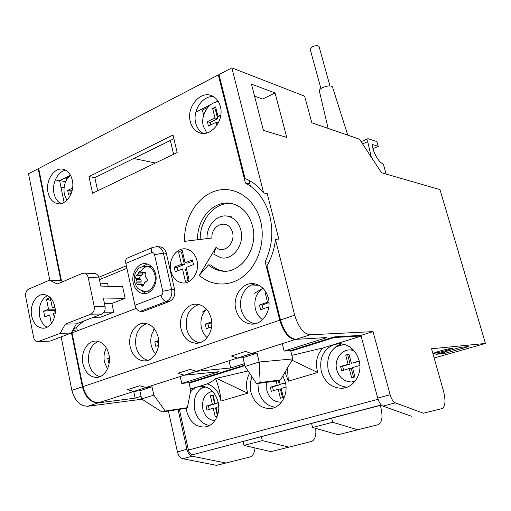 <?xml version="1.0" encoding="UTF-8"?>
<svg xmlns="http://www.w3.org/2000/svg" width="511" height="511" viewBox="0 0 511 511"><rect width="100%" height="100%" fill="white"/><g stroke="black" fill="none" stroke-linecap="round" stroke-linejoin="round"><path stroke-width="0.77" d="M320.927 88.569L310.139 49.222L312.323 46.795C315.798 45.364 318.046 45.287 319.075 46.571L329.953 85.905M145.667 275.455L145.571 276.802L146.197 277.856L145.667 275.455L145.954 274.183L144.99 272.267L143.01 272.874L145.903 273.015M142.761 272.951L142.537 274.107L141.688 275.269L140.34 275.812L139.503 277.786L141.157 280.392L140.94 284.122M143.917 284.614L140.065 284.097L137.823 284.761L136.814 283.656L136.744 282.832L140.819 282.979M141.164 281.203L137.044 281.05L136.712 279.536L140.832 279.702M139.829 278.469L135.747 278.303L135.485 277.614L136.265 275.627L140.34 275.812M135.747 278.303L136.712 279.536M141.688 275.269L137.574 275.078L136.265 275.627M141.604 272.267L138.813 272.127L138.424 273.909L142.537 274.107M138.813 272.127L140.244 270.9L141.822 272.529L143.01 272.874M152.01 266.966L148.458 266.257M147.685 266.327C144.562 266.87 142.122 268.831 140.353 272.203M137.574 275.078L138.424 273.909M137.044 281.05L136.744 282.832M140.761 284.512L141.822 285.758L143.514 285.809M141.822 285.758L142.595 286.173L143.872 284.946L144.172 283.151L145.035 281.983L146.446 281.44C147.513 280.775 147.685 279.875 146.97 278.744L146.197 277.856M145.814 291.302L150.943 290.919M231.937 203.627C215.374 201.321 199.526 219.679 200.229 239.442M207.038 238.618C206.316 225.319 217.775 213.266 228.545 216.409C234.696 218.229 238.79 222.809 240.841 230.129C244.858 244.405 232.927 260.661 220.905 257.742L213.777 254.191L216.044 247.343L199.36 275.276L208.462 264.89L211.017 265.056C214.607 268.23 218.644 270.204 223.141 270.996L224.355 271.169M170.84 271.054C167.864 259.665 176.851 246.775 186.394 249.036C191.708 250.326 195.24 254.191 196.99 260.629C199.999 271.903 191.28 284.659 181.986 282.858C176.346 281.708 172.629 277.78 170.84 271.054C172.629 277.78 176.346 281.708 181.986 282.858C191.28 284.659 199.999 271.903 196.99 260.629C195.24 254.191 191.708 250.326 186.394 249.036C176.851 246.775 167.864 259.665 170.84 271.054M178.569 251.891L181.437 264.308L174.219 267.202L175.273 271.801L182.51 268.927L185.397 281.446L189.07 280.022L186.164 267.477L193.509 264.564L192.423 259.907L185.084 262.846L182.197 250.403L178.569 251.891L181.501 252.134L184.369 264.494L177.164 267.374L177.937 270.741M182.504 251.725L181.501 252.134M192.717 261.166L188.01 263.044L185.084 262.846M182.51 268.927L185.436 269.099L188.061 280.418M177.164 267.374L174.219 267.202M184.369 264.494L181.437 264.308M31.682 316.028C33.394 323.297 36.99 327.34 42.477 328.164C50.346 329.11 57.226 317.235 54.824 306.613C53.125 299.561 49.65 295.562 44.4 294.623C36.338 293.384 29.325 305.335 31.682 316.028M93.5 317.261L100.731 317.171L113.742 312.157L111.896 303.496L125.125 298.309L122.614 286.709L100.776 286.077L99.051 277.907C98.431 275.423 97.154 273.985 95.225 273.596L94.561 273.564M103.995 312.215L113.742 312.157M104.448 303.451L111.896 303.496M38.172 341.757L50.078 341.105L71.253 333.025L76.382 323.891L101.798 314.048C104.461 312.623 105.541 310.036 105.049 306.281L103.305 298.028L125.125 298.309M94.196 306.255L88.179 277.473C87.553 274.956 86.276 273.5 84.334 273.104L82.443 273.359L57.264 284.027L49.535 280.162L28.673 289.117C26.259 290.529 25.263 293.033 25.697 296.623L33.579 337.305C34.224 340.013 35.559 341.508 37.59 341.782L60.183 333.383L65.344 324.121L90.92 314.144C93.596 312.7 94.688 310.068 94.196 306.255L105.049 306.281M108.23 286.294L107.617 283.407L100.162 283.164M62.859 281.657L60.617 280.539L49.535 280.162M60.183 333.383L71.253 333.025M65.344 324.121L76.382 323.891M47.485 295.556C40.976 299.529 38.338 306.325 39.551 315.951C40.752 321.457 43.301 325.194 47.21 327.161M55.239 310.005L54.639 310.247L55.15 312.789M79.416 324.613L83.989 320.94M73.578 328.886C76.65 327.8 79.16 325.526 81.115 322.058M50.225 297.53L46.514 299.076L48.519 309.193L43.633 311.18L44.776 316.961L49.669 314.993L51.375 323.584M54.83 306.626L52.288 307.654L50.282 297.594M54.3 317.746L53.451 313.473L55.207 312.764M46.514 299.076L50.87 300.538M48.519 309.193L55.188 309.181M43.633 311.18L54.639 310.247M49.669 314.993L53.744 314.955M52.288 307.654L55.009 307.654M70.461 175.209C65.197 179.981 63.16 186.343 64.348 194.282L66.864 200.293M68.199 177.438L65.855 178.62L66.238 180.453M72.594 188.016L67.663 190.443L68.5 194.455L71.38 193.043M72.223 190.143L70.69 190.897L71.163 193.152M70.69 190.897L67.663 190.443M218.472 101.817C208.731 101.695 200.325 115.326 203.308 126.108L206.814 132.975M207.881 107.304L202.433 110.037L203.672 115.103M220.778 115.064L217.954 116.451L215.597 106.946L212.614 108.434L214.959 117.926L207.351 121.669L208.424 126.045L216.044 122.321L216.824 125.482M219.13 121.196L219.321 120.717M216.089 108.926L215.355 109.29L212.614 108.434M220.394 117.191L217.954 116.451M218.306 122.985L216.044 122.321M215.355 109.29L217.692 118.744L210.104 122.468L210.711 124.927M210.104 122.468L207.351 121.669M217.692 118.744L214.959 117.926M133.282 283.094C134.853 289.175 138.123 292.682 143.086 293.614C150.943 294.962 158.142 283.918 155.651 274.132C154.098 268.249 150.962 264.794 146.235 263.759C138.194 262.086 130.816 273.225 133.282 283.094M140.966 290.369L146.044 293.486M216.044 247.343C224.444 255.117 237.104 241.454 231.726 230.167C226.724 218.689 211.056 225.115 211.899 238.03L184.612 241.326C183.602 218.778 197.208 196.333 215.878 190.852C234.498 185.148 254.983 198.402 260.629 221.148C265.541 240.445 258.777 263.299 244.839 275.154C230.921 287.08 211.956 286.76 199.36 275.276M208.462 264.89C212.059 268.071 216.108 270.057 220.611 270.849C239.915 275.193 259.026 248.953 252.485 225.932C249.202 214.288 242.706 206.942 232.997 203.895C215.323 198.409 196.492 218.095 197.674 239.748M268.882 262.181L265.171 261.887C272.005 247.145 273.564 231.885 269.84 216.115C265.579 200.619 257.435 189.594 245.421 183.027L218.344 74.906L38.689 168.477L61.492 280.98M190.277 121.541C191.74 127.118 194.742 130.822 199.284 132.662C210.602 137.638 224.47 120.749 220.356 106.556C218.944 101.319 216.159 97.742 211.995 95.832C200.408 90.153 186.215 107.272 190.277 121.541M203.11 133.403C199.411 131.308 196.952 127.871 195.726 123.081C192.289 110.734 202.624 95.238 213.598 96.668M48.015 192.436C49.446 198.581 52.492 202.292 57.162 203.576C66.008 206.054 75.187 192.155 72.326 180.319C70.908 174.404 67.989 170.757 63.562 169.39C54.517 166.548 45.198 180.555 48.015 192.436M60.943 203.595C57.404 201.698 55.086 198.268 53.981 193.292C51.7 183.372 57.832 171.23 65.721 170.259M235.858 309.519C238.279 318.008 243.242 322.843 250.741 324.031C262.009 325.59 271.973 311.046 268.32 297.996C265.969 289.973 261.325 285.227 254.382 283.771C242.687 281.465 232.224 296.239 235.858 309.519M255.046 323.77C248.033 322.249 243.402 317.491 241.154 309.5C238.132 298.162 245.286 285.119 255.328 283.956M181.079 328.956C183.417 337.496 188.214 342.236 195.47 343.188C205.678 344.229 214.377 330.579 211.139 318.289C208.846 310.132 204.298 305.463 197.495 304.275C186.937 302.659 177.873 316.475 181.079 328.956M199.609 342.734C193.043 341.239 188.719 336.583 186.63 328.777C184.969 316.245 189.044 308.159 198.868 304.511M130.241 346.988C132.483 355.515 137.082 360.159 144.045 360.932C153.338 361.616 161.048 348.738 158.155 337.088C155.944 328.892 151.543 324.306 144.958 323.329C135.364 322.185 127.386 335.19 130.241 346.988M148.049 360.319C141.943 358.805 137.925 354.257 136.003 346.675C134.476 335.056 138.027 327.366 146.67 323.597M82.929 363.775C85.069 372.238 89.457 376.786 96.1 377.418C104.608 377.846 111.526 365.659 108.92 354.557C106.805 346.369 102.577 341.872 96.247 341.067C87.49 340.269 80.368 352.558 82.929 363.775M100.009 376.664C94.343 375.119 90.626 370.679 88.863 363.34C87.464 352.513 90.581 345.187 98.227 341.367M97.671 190.795L94.829 177.617L173.887 138.724M99.421 279.67L126.913 268.301M92.555 193.254L177.157 152.565L173.012 135.032L88.991 176.608L92.555 193.254M156.417 246.564L157.605 246.66C160.499 247.362 162.415 249.496 163.354 253.066L171.645 289.507C172.469 295.256 170.738 299.242 166.465 301.464L140.41 311.32L143.457 311.301L169.454 301.49C173.721 299.28 175.445 295.313 174.621 289.584L166.343 253.303C165.404 249.751 163.488 247.624 160.601 246.928L159.464 246.826M265.171 261.887L279.773 320.199L82.916 386.629L72.019 332.872L136.239 308.376M126.37 265.816L98.879 277.237M249.873 183.947L245.421 183.027M219.142 75.2L218.344 74.906M82.916 386.629C85.886 397.213 91.214 402.566 98.904 402.674L295.639 339.342M279.773 320.199C283.496 332.278 288.677 338.729 295.32 339.56M94.829 177.617L88.991 176.608M140.41 311.32C137.849 310.969 136.041 308.957 134.987 305.291L161.054 295.281C162.479 294.528 163.054 293.199 162.779 291.276L154.546 254.734C153.99 252.964 152.968 252.287 151.486 252.709L125.847 263.414L134.987 305.291M125.847 263.414C125.367 260.814 125.84 259.039 127.258 258.087L127.763 257.87M147.36 264.015L142.013 266.71M106.39 347.972C104.129 352.181 103.478 356.831 104.442 361.909L107.47 368.948M109.38 357.866L107.757 358.435L108.658 362.746L109.252 362.535M109.405 358.326L107.757 358.435M154.603 329.122C151.167 333.779 150.042 339.24 151.237 345.506L152.885 350.169L155.561 354.002M154.501 328.988L153.651 329.71M158.659 340.511L154.776 341.878L155.759 346.317L158.531 345.347M158.704 341.367L157.656 341.731L158.461 345.372M157.656 341.731L154.776 341.878M206.572 309.238C201.717 314.144 199.993 320.371 201.417 327.921C202.401 331.965 204.304 335.197 207.14 337.611M206.259 309.532L202.267 312.144M211.695 321.828L205.218 324.108L206.291 328.694L211.573 326.848M211.746 322.716L207.983 324.038L208.858 327.794M207.983 324.038L205.218 324.108M262.801 288.115C256.196 293.052 253.724 300.014 255.385 309.008C256.592 313.677 258.994 317.242 262.59 319.694M261.07 289.398L254.414 293.301M265.656 291.66L264.96 291.915L267.509 302.167L259.467 305.003L260.636 309.743L268.69 306.926L268.773 307.252M265.822 291.934L264.96 291.915M268.997 302.589L262.092 305.016L263.05 308.9M262.092 305.016L259.467 305.003M268.971 302.186L267.509 302.167M212.487 391.273C204.796 393.432 201.59 399.417 202.854 409.209C204.873 416.305 208.89 420.106 214.907 420.617M353.925 350.565L350.303 349.92C341.124 349.32 333.919 360.076 336.768 369.907C339.247 377.597 344.107 381.628 351.338 381.992L354.985 381.34M266.716 382.317L266.825 390.436C269.163 398.05 273.73 401.953 280.539 402.157L281.599 402.042M328.113 128.376L319.324 90.843C319.228 89.827 320.327 88.748 322.62 87.598C327.704 85.593 331 85.394 332.495 86.998L347.78 135.147M446.403 350.482L452.49 348.317C451.104 348.189 446.595 349.179 438.962 351.274L432.97 353.408C434.369 353.529 438.847 352.558 446.403 350.482M361.117 336.117L334.322 344.427C323.393 349.205 319.049 358.211 321.298 371.44C324.728 382.209 331.486 387.817 341.578 388.277C353.676 388.277 362.957 373.611 359.041 360.287C355.777 350.227 349.518 344.689 340.275 343.673L334.322 344.427L322.792 348.004C316.718 354.832 315.031 362.995 317.733 372.493L288.389 381.161L285.042 372.142M347.02 387.185C337.656 386.118 331.415 380.593 328.292 370.596C326.063 357.54 330.362 348.655 341.195 343.935M252.07 376.952C250.09 381.787 249.713 386.878 250.927 392.231C254.146 402.866 260.482 408.302 269.936 408.551C280.686 408.238 288.715 394.569 285.298 382.075L282.851 375.898M275.161 407.235C266.799 405.951 261.249 400.592 258.502 391.158L257.87 383.454M186.151 408.04L186.662 411.221C189.658 421.652 195.56 426.928 204.374 427.049C214.013 426.564 221.097 413.744 218.082 401.933C215.144 391.937 209.516 386.706 201.2 386.239L197.674 386.821L190.418 389.069M209.472 425.516C202.024 424.021 197.093 418.841 194.691 409.963C192.928 398.944 196.032 391.113 204.01 386.469M335.382 347.02L344.19 344.305M215.533 378.664L216.862 378.255L215.533 378.664C214.243 380.101 211.458 381.838 207.172 383.876L195.937 387.498L192.736 389.561L190.443 391.95M216.862 378.255L248.052 370.967M291.858 355.343L322.792 348.004M334.232 337.522L334.066 336.915L360.919 335.388L361.079 335.97L334.232 337.522L290.816 351.185L290.663 350.591L284.142 351.089L326.931 337.56L296.022 339.336L310.164 334.788C303.623 333.9 298.462 327.359 294.681 315.172L275.474 239.589C274.324 249.106 271.475 257.87 266.927 265.873L280.482 319.963C284.205 332.041 289.386 338.499 296.022 339.336M244.89 365.633L189.083 383.193L190.731 390.468L187.371 407.676L165.206 411.029L162.025 411.987L184.241 408.608L187.371 407.676M200.759 388.532L205.876 386.955M334.066 336.915L290.663 350.591M244.756 365.052L188.955 382.63L189.083 383.193M381.263 404.968L192.845 454.649C190.82 454.771 189.345 453.238 188.425 450.05L179.342 409.356M207.172 383.876C214.435 386.227 219.027 391.963 220.95 401.09L247.72 393.176C245.606 386.016 246.232 379.366 249.592 373.228M192.845 454.649L381.398 405.108M215.661 378.836C218.727 386.527 220.49 393.943 220.95 401.09M216.824 378.472L247.72 393.176M291.998 360.229L317.733 372.493M287.399 368.105L288.389 381.161M243.07 441.568L243.971 445.4L262.335 440.61L261.408 436.733M311.569 423.51L312.572 427.503L332.693 422.258L331.658 418.215M312.572 427.503L338.039 434.727L378.185 424.679L357.687 429.777L332.693 422.258M262.335 440.61L288.907 447.112L311.704 441.408C315.044 439.716 316.379 435.378 315.709 428.39M380.305 405.395L380.861 407.465C382.931 416.542 382.164 422.239 378.549 424.571L378.185 424.679M243.971 445.4L270.913 451.641L311.308 441.53M254.995 447.955C254.58 452.746 252.977 455.735 250.179 456.911L216.517 465.349L182.727 458.706C180.198 457.971 178.428 455.691 177.426 451.858L186.93 449.31L178.071 409.547M186.93 449.31C187.952 453.161 189.715 455.461 192.238 456.208L225.83 463.004L249.758 457.038M256.509 383.627L260.144 382.535L280.482 379.954L276.924 381.008L256.509 383.627L245.088 366.451L242.981 357.681L257.039 353.171L259.192 362.018L292.758 358.926L290.816 351.185M231.841 67.88L263.625 192.96C258.394 186.26 252.191 181.431 245.018 178.473L218.983 74.574L231.841 67.88L304.639 96.164L311.819 122.768L359.457 139.164L381.506 172.737L439.99 189.619L485.45 343.456L431.527 348.764L443.491 391.043C445.822 400.42 445.4 406.251 442.226 408.525L423.44 413.207L395.322 402.86L382.924 406.117C380.74 405.089 379.009 402.406 377.718 398.075L390.129 394.741L373.036 331.626L310.164 334.788M434.139 358L485.45 343.456M204.643 107.693L206.163 108.166M217.967 100.993L215.361 102.309M210.768 104.614L195.854 112.113M275.065 92.957L286.76 137.44L263.401 130.369L251.482 84.136L275.065 92.957L262.667 99.025L254.58 96.145M263.625 192.96L267.234 193.663L279.051 240.01L275.474 239.589M390.129 394.741C391.439 399.104 393.17 401.812 395.322 402.86M250.416 186.113L248.966 180.338M76.637 327.283L77.359 330.834M133.927 391.42L127.392 389.721L139.631 385.754L146.133 387.498L152.01 386.833L139.854 390.723L133.927 391.42L146.133 387.498M188.955 382.63L181.763 383.448L218.9 371.714L184.318 375.227L177.949 373.33L190.143 369.383L196.46 371.325L230.685 367.984L244.418 363.647M242.981 357.681L237.532 358.128L231.374 356.014L245.567 351.415L251.668 353.586L257.039 353.171M70.454 175.19L59.608 180.639L55.265 179.942M360.919 335.388L373.036 331.626M142.045 399.212L87.835 406.232L98.374 402.847L135.172 398.178L141.062 396.319M270.913 451.641L288.907 447.112M338.039 434.727L357.687 429.777M444.94 353.331L468.849 346.528L460.29 347.41L435.966 354.347L444.94 353.331L444.532 351.907M177.426 451.858L168.413 411.016M361.079 335.97L377.718 398.075M441.9 408.628L423.44 413.207M411.444 416.229L382.924 406.117M155.427 163.015L133.716 158.487M49.791 280.169L28.501 173.778L38.197 168.732L60.879 280.673M38.759 168.828L38.197 168.732M71.425 332.712L82.386 386.808C85.35 397.392 90.683 402.738 98.374 402.847M87.835 406.232C80.106 406.156 74.772 400.867 71.84 390.366L61.141 336.883M72.69 330.457L75.174 330.381L74.772 328.401M216.517 465.349L225.83 463.004M60.962 187.173L64.079 187.646M65.683 181.616L59.608 180.639L64.111 202.388M133.741 391.477L135.172 398.178M229.005 360.868L230.685 367.984M139.854 390.723L141.624 398.944L153.817 395.112L152.01 386.833M282.302 343.743L284.142 351.089M251.655 284.997L258.892 285.272M153.817 395.112L165.206 411.029M180.211 376.55L181.763 383.448M141.624 398.944L162.025 411.987M245.088 366.451L259.192 362.018L260.144 382.535M280.482 379.954L292.758 358.926M386.15 174.079L383.333 164.165C379.858 162.658 376.633 158.238 373.656 150.924L372.327 146.21L372.41 144.485L378.281 146.376L376.92 141.585L368.003 138.692L367.703 141.7L371.369 157.311M373.004 148.618L378.281 146.376M285.457 382.752L280.162 384.317L279.178 380.337M276.176 381.104L277.186 385.192L270.313 387.223L271.315 391.311L278.195 389.305L280.392 398.216L283.381 397.36L281.178 388.43L286.019 387.019M359.706 363.698L359.003 361.06L351.37 363.315L348.93 354.059L345.672 355.043L348.106 364.273L340.575 366.496L341.693 370.762L349.237 368.559L351.683 377.846L354.96 376.914L352.507 367.601L359.859 365.454M218.223 402.585L215.08 403.511L213.106 394.977L210.385 395.795L212.352 404.316L206.061 406.175L206.961 410.109L213.266 408.263L215.24 416.835L217.207 416.273M217.705 414.843L215.993 407.471L218.727 406.673M349.032 354.442L345.672 355.043M359.092 361.398L351.37 363.315M349.237 368.559L351.223 368.316L353.593 377.303M347.672 354.851L350.099 364.049L342.587 366.259L343.622 370.194M342.587 366.259L340.575 366.496M350.099 364.049L348.106 364.273M213.189 395.335L210.385 395.795M218.286 402.898L215.08 403.511M213.266 408.263L215.578 407.899L217.399 415.762M212.704 395.476L214.671 403.965L208.386 405.817L209.223 409.445M208.386 405.817L206.061 406.175M214.671 403.965L212.352 404.316M285.528 383.084L280.162 384.317M278.195 389.305L280.367 388.992L282.494 397.615M278.297 380.599L279.357 384.898L272.504 386.916L273.43 390.698M272.504 386.916L270.313 387.223M279.357 384.898L277.186 385.192M145.348 266.078L146.925 266.161C150.917 267.029 153.568 269.942 154.871 274.892C156.966 283.132 150.898 292.426 144.274 291.27C136.935 288.958 137.165 288.472 134.489 281.906C133.818 278.521 134.252 275.308 135.792 272.274C138.213 269.61 137.331 266.934 146.925 266.161L149.966 266.34M136.418 279.178L136.942 281.567M138.526 273.391L137.178 275.237M143.412 272.714L141.521 272.171M139.177 284.314L141.055 284.87M144.07 283.675L145.431 281.823M145.322 272.369L144.421 272.325M88.179 277.473L99.051 277.907M38.893 341.572L50.078 341.105M90.92 314.144L101.798 314.048M161.054 295.281C162.14 299.012 163.948 301.075 166.465 301.464L169.454 301.49M162.779 291.276L171.645 289.507L174.621 289.584M154.546 254.734L163.354 253.066L166.343 253.303M153.294 247.126L152.795 247.337C151.422 248.276 150.981 250.071 151.486 252.709M188.425 450.05L378.076 399.276M184.318 375.227L196.46 371.325M237.532 358.128L251.668 353.586M280.482 319.963L294.681 315.172M71.84 390.366L82.386 386.808M192.238 456.208L182.727 458.706M362.574 143.91L367.703 141.7M372.257 144.67L372.717 144.472M208.501 105.758L208.667 106.448M170.367 140.461L173.612 154.265M140.065 284.097L143.974 284.225M145.942 273.104L142.69 272.944M42.477 328.164L44.112 328.126M84.334 273.104L95.225 273.596M144.913 293.646L143.086 293.614M201.385 133.224L199.284 132.662M58.663 203.774L57.162 203.576M254.133 323.936L250.741 324.031M198.268 343.034L195.47 343.188M146.376 360.753L144.045 360.932M98.074 377.233L96.1 377.418M223.141 270.996L220.611 270.849M232.141 216.932L228.545 216.409M127.258 258.087L152.795 247.337L157.605 246.66L160.601 246.928M350.303 349.92L353.107 349.684M345.711 387.619L341.578 388.277M273.078 408.002L269.936 408.551M206.834 426.589L204.374 427.049M361.105 141.675L368.003 138.692"/></g></svg>
